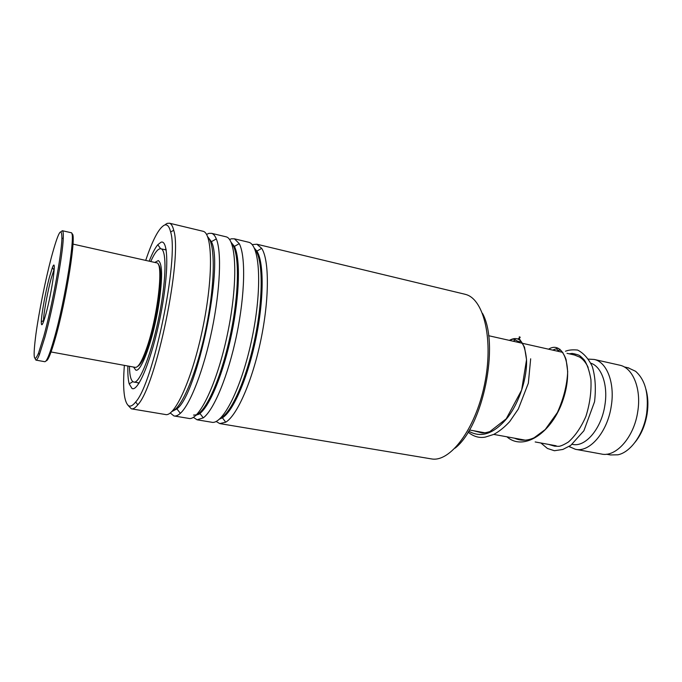 <?xml version="1.0" encoding="UTF-8"?>
<svg xmlns="http://www.w3.org/2000/svg" width="682" height="682" viewBox="0 0 682 682"><rect width="100%" height="100%" fill="white"/><g stroke="black" fill="none" stroke-linecap="round" stroke-linejoin="round"><path stroke-width="1.02" d="M645.931 389.277C648.053 396.711 648.454 404.886 647.133 413.812C645.266 425.048 641.285 434.477 635.181 442.115M628.088 367.786L635.564 371.281C645.283 379.848 648.966 393.906 646.638 413.471C643.629 434.144 630.688 452.277 617.883 454.809L610.45 454.945L606.417 454.212M590.859 363.208C601.643 366.575 608.225 385.228 604.883 405.21C601.481 428.79 585.182 447.682 572.394 444.34L572.189 444.306M588.481 359.116L594.303 359.465C606.946 362.108 615.096 383.207 611.251 406.157C607.509 432.175 589.461 452.933 575.344 449.268L569.061 446.497M619.205 365.066L619.972 365.237C632.981 367.965 641.515 388.911 637.747 411.596C634.115 437.307 615.752 457.707 601.209 453.982L575.932 449.378M583.604 360.403L584.363 360.113M574.517 355.015L579.76 357.138C583.136 359.295 585.932 362.705 588.157 367.368M482.489 313.362C499.761 344.478 483.129 426.259 455.073 448.159M220.252 423.667L431.553 458.926C450.086 462.379 475.175 429.532 484.399 385.117C493.819 340.744 484.211 299.645 465.977 294.53L464.127 294.044M124.363 365.364C122.607 388.604 124.022 402.065 128.6 405.747C130.509 406.787 132.854 405.543 135.641 402.005C153.331 383.574 179.204 258.018 170.628 231.974C169.247 226.271 167.141 224.003 164.319 225.162C158.821 228.172 152.615 239.919 145.709 260.405M165.249 224.574L167.141 223.381L169.528 223.219C171.318 223.815 172.716 226.177 173.722 230.303C182.767 256.884 156.144 386.089 137.824 404.767C135.326 407.896 133.169 409.251 131.345 408.825L128.071 405.389M149.179 261.18C152.239 253.431 155.112 247.95 157.798 244.727L160.935 242.263C168.582 238.939 168.983 272.979 160.543 315.527C152.188 358.084 138.318 392.15 132.018 388.476L129.188 383.881C128.105 379.84 127.662 373.881 127.858 366.004M166.076 249.177L164.703 249.646M137.653 382.687L138.727 383.642M252.084 244.608L256.875 244.224L261.683 248.359C269.313 259.902 269.45 298.673 260.908 339.781C252.417 380.897 237.089 415.56 225.716 422.201L219.783 423.59L216.117 421.459M248.018 242.093L248.7 242.255C259.978 244.744 262.434 288.315 252.084 337.991C241.854 387.691 222.588 425.466 211.505 422.209L197.507 419.873M229.527 239.527L231.36 238.802L234.446 238.828L239.263 243.662C245.784 255.886 245.094 294.266 236.68 334.862C228.3 375.475 213.892 410.129 203.279 417.853L197.072 419.797L193.373 417.316M225.495 236.68L226.126 236.825C236.543 239.101 238.103 282.868 227.677 333.038C217.362 383.233 198.854 421.527 188.65 418.39L174.362 416.003M206.552 234.472L208.769 233.38L211.616 233.338C213.466 233.926 215.043 235.784 216.322 238.922C221.744 251.811 220.269 289.773 211.974 329.849C203.713 369.934 190.21 404.562 180.338 413.335C177.968 415.483 175.837 416.352 173.953 415.943L170.244 412.994M202.563 231.164L203.142 231.3C212.673 233.355 213.313 277.327 202.793 327.991C192.384 378.68 174.677 417.512 165.376 414.511L131.677 408.885M133.536 367.044L135.778 370.079C141.089 372.815 153.203 339.551 158.616 305.553C162.674 278.461 162.563 263.474 158.301 260.575L154.805 262.442M129.444 366.294C129.614 375.859 131.004 381.085 133.595 381.971C140.006 385.33 154.788 344.904 161.395 303.337C166.468 272.86 165.99 249.791 160.995 248.794C158.215 248.197 154.805 252.442 150.748 261.53M158.343 264.65C164.336 268.41 157.747 320.361 147.286 348.869C143.552 359.243 140.339 365.083 137.653 366.387M51.056 351.963L135.224 367.351C138.062 367.794 141.737 361.792 146.238 349.355C157.559 318.477 164.038 262.51 156.715 262.868L156.459 262.809M43.784 336.328C51.926 307.07 61.499 255.153 61.9 238.691C61.832 225.478 58.294 231.795 51.295 257.643C45.404 280.021 39.019 311.768 35.967 333.848C32.881 357.487 33.716 363.975 38.465 353.31L43.784 336.328M61.133 231.556L62.377 230.721C63.136 231.053 63.435 233.474 63.264 237.984C62.906 254.684 53.17 307.531 44.876 337.266L39.437 354.504C37.868 358.485 36.692 360.352 35.924 360.113L35.234 358.877M71.866 233.977C77.083 231.326 66.452 299.935 55.285 338.494C50.945 353.583 47.876 361.034 46.069 360.846M36.044 360.139L44.739 361.69C46.555 361.954 49.667 354.393 54.074 338.988C65.259 300.268 76.103 231.164 71.124 232.715L70.962 232.681M45.933 313.873C42.83 324.888 41.287 327.539 41.304 321.819C41.457 314.172 45.651 291.24 49.428 277.182L52.352 267.745C57.152 254.761 52.19 291.231 45.933 313.873M54.253 268.904L51.124 278.597C47.544 291.819 43.605 313.439 43.486 320.617L43.486 321.81M254.292 248.103L256.901 251.112C264.062 262.28 264.045 299.407 255.886 338.698C247.771 378.007 233.227 411.263 222.426 417.793L219.519 419.098M231.087 242.289L234.403 246.407C240.499 258.231 239.706 294.974 231.658 333.788C223.653 372.611 209.988 405.85 199.911 413.411L195.879 415.381M207.507 236.466L211.394 241.667C224.088 265.051 197.345 394.537 176.902 408.859L171.907 411.536M254.812 249.254C262.911 258.273 263.567 296.15 255.162 337.309C246.816 378.484 231.42 413.104 220.439 418.237M231.454 243.159C239.348 250.891 239.638 289.662 230.917 332.381C222.264 375.117 206.842 410.692 196.552 414.733M207.737 237.055C215.393 243.321 215.265 282.979 206.203 327.351C197.209 371.75 181.838 408.305 172.341 411.084M548.609 349.193C562.982 339.951 574.184 366.43 563.213 399.337C552.608 432.32 524.04 451.885 506.931 436.812M509.343 340.369C519.028 335.101 524.756 341.554 526.538 359.729C527.237 376.916 519.94 401.502 507.689 417.452C494.16 433.82 481.168 438.381 468.713 431.143M143.501 360.872L150.134 340.028M469.404 429.975L484.928 432.806M493.751 434.408L525.532 440.197M535.174 441.953L556.137 445.772M569.581 446.173L570.075 447.179M594.303 359.465L619.972 365.237M584.747 361.758L585.574 361.937M488.585 335.697L562.863 352.398M566.998 353.327L575.241 355.177M159.332 295.579L161.6 273.098M624.175 366.907L628.847 367.956M261.683 248.359L256.901 251.112L254.48 248.504M225.716 422.201L222.426 417.793L219.775 418.867M239.263 243.662L234.403 246.407L231.275 242.724M203.279 417.853L199.911 413.411C199.562 414.306 197.43 414.869 193.518 415.082M216.322 238.922L211.394 241.667L207.669 236.876M180.338 413.335L176.902 408.859L172.179 411.263M135.641 402.005L137.824 404.767M170.628 231.974L173.722 230.303M160.628 248.708L157.798 244.727M132.871 381.647L129.188 383.881M169.528 223.219L203.142 231.3M211.616 233.338L226.126 236.825M256.875 244.224L465.269 294.317M234.446 238.828L248.7 242.255M552.659 350.105L556.853 348.579M559.939 349.21C559.786 352.296 554.747 348.724 557.876 348.28C561.371 350.216 564.116 354.009 566.111 359.653L567.697 371.622C567.066 384.963 563.622 398.612 557.373 412.567L545.225 429.549L534.159 437.742C527.331 440.87 520.784 441.024 514.518 438.194M521.091 341.35C519.684 342.125 517.476 341.452 514.441 339.329C512.617 339.508 514.433 338.298 509.624 340.429M473.581 430.734L481.535 432.806C483.188 433.172 485.968 432.763 489.872 431.578L506.24 418.816L521.628 390.121L526.538 359.729L524.509 347.181L519.326 338.656L519.275 336.848C520.86 337.113 520.349 337.803 517.732 338.928M548.584 444.4L554.551 446.164L558.873 446.326C560.843 446.139 564.031 444.69 568.447 441.987C575.361 435.772 581.183 427.222 585.923 416.335C589.828 403.923 591.49 391.681 590.927 379.618C589.401 370.838 587.151 364.248 584.167 359.857C579.171 354.691 578.992 355.305 577.458 354.691L573.886 353.728C572.215 353.634 573.468 353.106 569.223 353.83M540.886 442.993L547.433 448.466L554.389 450.725L562.863 449.455L570.817 445.337L583.894 430.76L594.551 401.741C596.094 388.314 595.326 376.532 592.249 366.396C588.378 358.476 583.494 353.029 577.594 350.054C572.624 349.559 568.583 349.96 565.455 351.256M513.171 341.23L515.524 339.815M530.673 358.792L528.345 383.182L518.311 409.038L509.693 421.587C504.595 427.145 499.267 431.425 493.717 434.434L485.286 437.094C479.258 438.228 473.53 436.574 468.116 432.132M133.851 382.014L139.171 382.96M160.995 248.794L166.212 249.987M61.9 238.691L63.264 237.984M43.486 320.617L41.304 321.819M71.124 232.715L62.377 230.721M156.715 262.868L73 244.105M53.895 269.722L52.352 267.745M38.465 353.31L39.437 354.504"/></g></svg>
